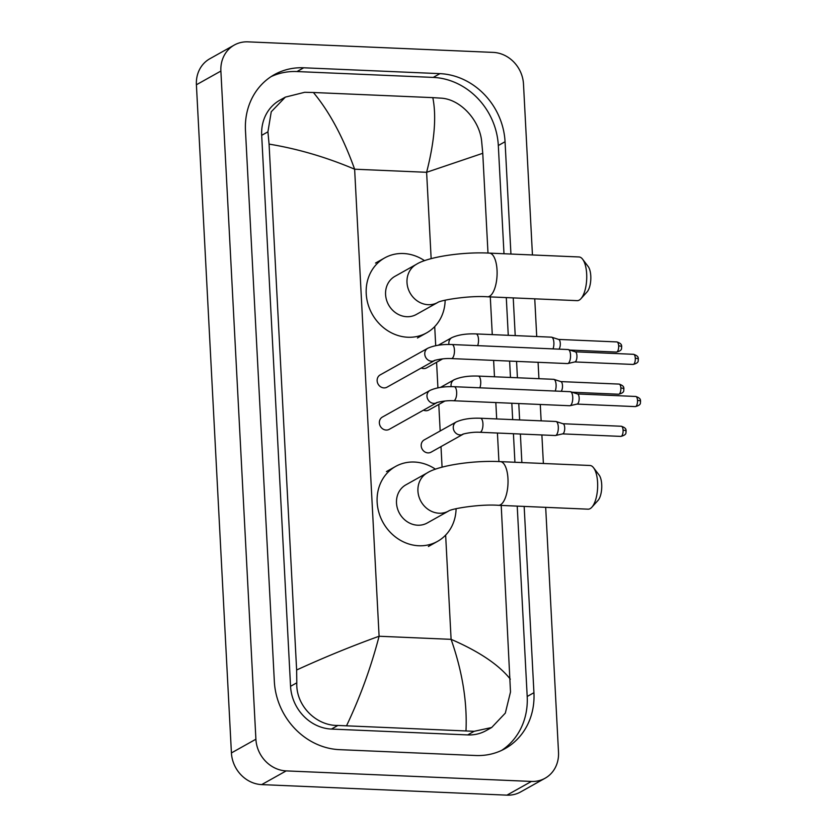 <?xml version="1.0" encoding="UTF-8"?>
<svg xmlns="http://www.w3.org/2000/svg" width="837" height="837" viewBox="0 0 837 837"><rect width="100%" height="100%" fill="white"/><g stroke="black" fill="none" stroke-linecap="round" stroke-linejoin="round"><path stroke-width="1.26" d="M582.625 259.229L588.181 266.532A14.051 5.524 92.5 0 1 590.786 276.032A14.051 5.524 92.5 0 1 587.093 291.904L580.93 298.704A21.856 8.6 -87.5 0 0 586.674 274.013A21.856 8.6 -87.5 0 0 582.625 259.229A21.856 8.6 -87.5 0 0 579.047 256.969L489.404 253.119A21.856 8.6 92.5 0 1 497.042 270.152A21.856 8.6 92.5 0 1 487.532 296.79L577.164 300.65A21.856 8.6 -87.5 0 0 580.93 298.704M437.751 302.471A21.856 19.523 60.7 0 1 428.199 304.699A21.856 19.523 60.7 0 1 407.002 282.529A21.856 19.523 60.7 0 1 416.397 264.314L394.98 276.315A21.856 19.523 60.7 0 0 386.495 299.866A21.856 19.523 60.7 0 0 406.772 316.7A21.856 19.523 60.7 0 0 416.345 314.461L437.741 302.471C440.388 300.211 469.055 295.388 487.532 296.79M445.148 300.19A42.938 38.356 -119.3 0 1 426.64 332.854A42.938 38.356 -119.3 0 1 407.849 337.248A42.938 38.356 -119.3 0 1 368.018 304.187A42.938 38.356 -119.3 0 1 384.675 257.922A42.938 38.356 -119.3 0 1 403.465 253.527A42.938 38.356 -119.3 0 1 424.547 260.684M593.559 467.747L599.114 475.05A14.051 5.524 92.5 0 1 601.709 484.55A14.051 5.524 92.5 0 1 598.026 500.421L591.864 507.222A21.856 8.6 -87.5 0 0 597.597 482.53A21.856 8.6 -87.5 0 0 593.559 467.747A21.856 8.6 -87.5 0 0 589.97 465.487L500.338 461.637A21.856 8.6 92.5 0 1 507.965 478.67A21.856 8.6 92.5 0 1 498.454 505.307L588.097 509.168A21.856 8.6 -87.5 0 0 591.864 507.222M448.674 510.988A21.856 19.523 60.7 0 1 439.122 513.217A21.856 19.523 60.7 0 1 417.935 491.047A21.856 19.523 60.7 0 1 427.33 472.832L405.903 484.832A21.856 19.523 60.7 0 0 397.418 508.383A21.856 19.523 60.7 0 0 417.705 525.207A21.856 19.523 60.7 0 0 427.268 522.979L448.663 510.988C451.321 508.718 479.988 503.905 498.454 505.307M456.081 508.708A42.938 38.356 -119.3 0 1 437.563 541.361A42.938 38.356 -119.3 0 1 418.782 545.755A42.938 38.356 -119.3 0 1 378.941 512.704A42.938 38.356 -119.3 0 1 395.608 466.439A42.938 38.356 -119.3 0 1 414.388 462.045A42.938 38.356 -119.3 0 1 435.47 469.201M380.165 374.913A7.031 6.277 60.7 0 0 377.435 382.488A7.031 6.277 60.7 0 0 383.963 387.897A7.031 6.277 60.7 0 0 387.029 387.175L434.654 360.506A7.031 6.277 60.7 0 1 431.578 361.228A7.031 6.277 60.7 0 1 424.798 354.532A7.031 6.277 60.7 0 1 427.791 348.244L380.165 374.913M451.384 358.581A7.031 2.762 92.5 0 0 454.46 350.452A7.031 2.762 92.5 0 0 454.439 350.023A7.031 2.762 92.5 0 0 451.98 344.541L568.082 349.531A7.031 2.762 92.5 0 1 568.375 349.584A7.031 2.762 92.5 0 1 570.531 355.014A7.031 2.762 92.5 0 1 568.135 363.404A7.031 2.762 92.5 0 1 567.779 363.551A7.031 2.762 92.5 0 1 567.476 363.572L451.384 358.581C442.166 357.954 431.777 361.082 434.654 360.506M575.165 351.791A5.074 1.998 92.5 0 1 575.375 351.833A5.074 1.998 92.5 0 1 576.934 355.746A5.074 1.998 92.5 0 1 575.207 361.814A5.074 1.998 92.5 0 1 574.946 361.908A5.074 1.998 92.5 0 1 574.737 361.929M382.373 417.077A7.031 6.277 60.7 0 0 379.653 424.641A7.031 6.277 60.7 0 0 386.171 430.051A7.031 6.277 60.7 0 0 389.247 429.339L436.862 402.67A7.031 6.277 60.7 0 1 433.786 403.382A7.031 6.277 60.7 0 1 427.016 396.686A7.031 6.277 60.7 0 1 429.998 390.408L382.373 417.077M453.591 400.745A7.031 2.762 92.5 0 0 456.667 392.616A7.031 2.762 92.5 0 0 456.646 392.176A7.031 2.762 92.5 0 0 454.198 386.704L570.29 391.695A7.031 2.762 92.5 0 1 570.583 391.747A7.031 2.762 92.5 0 1 572.738 397.167A7.031 2.762 92.5 0 1 570.342 405.568A7.031 2.762 92.5 0 1 569.987 405.704A7.031 2.762 92.5 0 1 569.683 405.736L453.591 400.745C444.374 400.107 433.984 403.246 436.862 402.67M577.373 393.955A5.074 1.998 92.5 0 1 577.593 393.986A5.074 1.998 92.5 0 1 579.152 397.91A5.074 1.998 92.5 0 1 577.415 403.968A5.074 1.998 92.5 0 1 577.153 404.072A5.074 1.998 92.5 0 1 576.944 404.093M421.252 368.008A7.031 6.277 60.7 0 0 423.585 368.562A7.031 6.277 60.7 0 0 426.661 367.851L442.71 358.853M477.645 345.65A7.031 2.762 92.5 0 0 478.534 339.832A7.031 2.762 92.5 0 0 478.513 339.403A7.031 2.762 92.5 0 0 476.065 333.921L551.426 337.165A7.031 2.762 92.5 0 1 551.719 337.217A7.031 2.762 92.5 0 1 553.885 342.636A7.031 2.762 92.5 0 1 553.006 348.883M558.52 339.424A5.074 1.998 92.5 0 1 558.729 339.456A5.074 1.998 92.5 0 1 560.288 343.379A5.074 1.998 92.5 0 1 558.928 349.144M423.459 410.172A7.031 6.277 60.7 0 0 425.792 410.726A7.031 6.277 60.7 0 0 428.868 410.004L444.928 401.017M479.852 387.803A7.031 2.762 92.5 0 0 480.741 381.996A7.031 2.762 92.5 0 0 480.72 381.557A7.031 2.762 92.5 0 0 478.272 376.085L553.634 379.318A7.031 2.762 92.5 0 1 553.927 379.37A7.031 2.762 92.5 0 1 556.092 384.8A7.031 2.762 92.5 0 1 555.213 391.046M560.727 381.578A5.074 1.998 92.5 0 1 560.936 381.62A5.074 1.998 92.5 0 1 562.495 385.533A5.074 1.998 92.5 0 1 561.135 391.297M424.213 439.906A7.031 6.277 60.7 0 0 421.482 447.481A7.031 6.277 60.7 0 0 428 452.89A7.031 6.277 60.7 0 0 431.076 452.168L463.154 434.204A7.031 6.277 60.7 0 1 460.078 434.926A7.031 6.277 60.7 0 1 453.298 428.23A7.031 6.277 60.7 0 1 456.28 421.942L424.213 439.906M479.883 432.279A7.031 2.762 92.5 0 0 482.949 424.15A7.031 2.762 92.5 0 0 482.939 423.721A7.031 2.762 92.5 0 0 480.48 418.238L555.852 421.482A7.031 2.762 92.5 0 1 556.145 421.534A7.031 2.762 92.5 0 1 558.3 426.964A7.031 2.762 92.5 0 1 555.904 435.355A7.031 2.762 92.5 0 1 555.538 435.491A7.031 2.762 92.5 0 1 555.245 435.522L479.883 432.279C470.666 431.651 460.277 434.78 463.143 434.204L463.154 434.204M562.935 423.742A5.074 1.998 92.5 0 1 563.144 423.784A5.074 1.998 92.5 0 1 564.703 427.697A5.074 1.998 92.5 0 1 562.977 433.754A5.074 1.998 92.5 0 1 562.715 433.859A5.074 1.998 92.5 0 1 562.495 433.88M545.682 507.337L558.509 752.233A31.231 27.893 -119.3 0 1 545.086 778.243L520.604 791.959A31.231 27.893 -119.3 0 1 506.94 795.15L261.699 784.604A31.231 27.893 -119.3 0 1 231.42 752.934L196.402 84.767A31.231 27.893 -119.3 0 1 209.825 58.757L234.308 45.041A31.231 27.893 -119.3 0 1 247.972 41.85L493.213 52.396A31.231 27.893 -119.3 0 1 523.491 84.066L532.447 254.971M545.086 778.243A31.231 27.893 -119.3 0 1 531.422 781.434L286.181 770.898A31.231 27.893 -119.3 0 1 255.902 739.217L220.884 71.061A31.231 27.893 -119.3 0 1 234.308 45.041M534.749 298.819L536.726 336.526M538.076 362.306L538.934 378.69M540.283 404.47L541.141 420.854M541.884 434.947L543.38 463.478M510.936 254.04L505.056 141.735A67.138 59.982 60.7 0 0 439.959 73.646L303.705 67.787A67.138 59.982 60.7 0 0 274.337 74.65A67.138 59.982 60.7 0 0 245.471 130.582L274.348 681.548A67.138 59.982 60.7 0 0 339.445 749.649L475.688 755.508A67.138 59.982 60.7 0 0 505.067 748.634A67.138 59.982 60.7 0 0 533.933 692.712L524.161 506.416M521.87 462.558L520.373 434.026M519.631 419.923L518.773 403.549M517.423 377.769L516.565 361.385M515.215 335.606L513.238 297.899M503.989 253.747L498.318 145.512A67.138 59.982 60.7 0 0 433.221 77.412L296.978 71.553A67.138 59.982 60.7 0 0 271.031 76.659M501.635 750.402A67.138 59.982 60.7 0 0 527.195 696.478L517.224 506.113M514.922 462.265L513.426 433.723M512.683 419.63L511.825 403.246M510.476 377.466L509.618 361.092M508.268 335.302L506.291 297.606M432.813 97.636L440.953 98.149C460.277 99.059 479.486 120.057 481.62 141.024L482.761 153.297L426.619 172.296C434.529 141.348 436.59 116.458 432.813 97.636L313.404 92.499C329.433 111.75 343.17 137.32 354.626 169.2C326.346 157.21 297.826 148.84 269.075 144.11L267.924 131.838L271.251 111.76L285.344 97.123L279.809 100.22A42.153 37.665 60.7 0 0 261.688 135.332L290.554 686.309A42.153 37.665 60.7 0 0 331.431 729.069L467.684 734.917A42.153 37.665 60.7 0 0 486.13 730.607L491.664 727.51L474.14 731.308L337.886 725.449C316.156 725.899 295.764 705.56 296.8 682.814L296.633 669.987C324.474 657.265 351.969 646.018 379.098 636.246C371 667.309 360.161 697.106 346.591 725.658M482.761 153.297L487.992 253.056M490.294 296.915L492.271 334.622M493.621 360.402L494.479 376.776M495.828 402.555L496.686 418.939M497.429 433.032L498.925 461.574M501.217 505.433L510.497 692L505.328 713.103L491.664 727.51M269.075 144.11L296.633 669.987M285.344 97.123L304.71 92.29L313.404 92.499M465.989 730.785C467.287 701.845 462.317 671.358 451.101 639.342C479.109 651.489 498.852 664.766 510.329 679.173M633.107 364.44C639.97 362.662 637.689 360.37 638.39 359.104C637.899 358.477 639.562 356.332 633.536 354.302A5.074 1.998 92.5 0 1 635.304 358.257A5.074 1.998 92.5 0 1 633.107 364.44L574.841 361.94M638.39 359.104A5.074 1.099 177 0 0 635.304 358.257M635.314 406.604C642.178 404.826 639.897 402.534 640.598 401.268C640.106 400.63 641.77 398.496 635.743 396.466A5.074 1.998 92.5 0 1 637.522 400.421A5.074 1.998 92.5 0 1 635.314 406.604L577.049 404.093M640.598 401.268A5.074 1.099 177 0 0 637.522 400.421M616.451 352.074C623.324 350.295 621.033 347.993 621.734 346.738C621.242 346.099 622.906 343.965 616.89 341.925A5.074 1.998 92.5 0 1 618.658 345.89A5.074 1.998 92.5 0 1 616.451 352.074L569.871 350.065M621.734 346.738A5.074 1.099 177 0 0 618.658 345.89M438.253 345.252L451.865 337.625A7.031 6.277 60.7 0 0 448.883 343.902A7.031 6.277 60.7 0 0 448.967 344.478M618.658 394.227C625.532 392.448 623.241 390.157 623.942 388.891C623.46 388.263 625.113 386.119 619.098 384.089A5.074 1.998 92.5 0 1 620.866 388.044A5.074 1.998 92.5 0 1 618.658 394.227L572.079 392.229M623.942 388.891A5.074 1.099 177 0 0 620.866 388.044M440.461 387.405L454.072 379.778A7.031 6.277 60.7 0 0 451.091 386.066A7.031 6.277 60.7 0 0 451.174 386.642M620.866 436.391C627.74 434.612 625.448 432.321 626.149 431.055C625.668 430.417 627.321 428.282 621.305 426.253A5.074 1.998 92.5 0 1 623.073 430.208A5.074 1.998 92.5 0 1 620.866 436.391L562.61 433.88M626.149 431.055A5.074 1.099 177 0 0 623.073 430.208M431.149 258.633L426.619 172.296L354.626 169.2L379.098 636.246L451.101 639.342L445.64 535.115M442.072 467.151L440.994 446.613M440.178 430.961L438.787 404.449M437.918 387.834L436.579 362.295M435.711 345.681L434.706 326.597M255.902 739.217L231.42 752.934M286.181 770.898L261.699 784.604M531.422 781.434L506.94 795.15M220.884 71.061L196.402 84.767M296.978 71.553L303.705 67.787M433.221 77.412L439.959 73.646M498.318 145.512L505.056 141.735M527.195 696.478L533.933 692.712M467.684 734.917L474.14 731.308M331.431 729.069L337.886 725.449M290.554 686.309L296.8 682.814M261.688 135.332L267.924 131.838M416.397 264.314C427.561 257.105 462.17 251.655 489.404 253.119M384.675 257.922L375.499 263.069M426.64 332.854L417.454 337.991M427.33 472.832C438.483 465.623 473.093 460.172 500.338 461.637M395.608 466.439L386.422 471.587M437.563 541.361L428.387 546.509M574.946 361.908L567.779 363.551M451.98 344.541C442.187 344.174 434.121 345.409 427.791 348.244M575.375 351.833L568.375 349.584M633.536 354.302L575.27 351.802M577.153 404.072L569.987 405.704M454.198 386.704C444.395 386.338 436.328 387.573 429.998 390.408M577.593 393.986L570.583 391.747M635.743 396.466L577.488 393.955M476.065 333.921C466.261 333.555 458.195 334.79 451.865 337.625M558.729 339.456L551.719 337.217M616.89 341.925L558.624 339.424M478.272 376.085C468.479 375.708 460.413 376.943 454.072 379.778M560.936 381.62L553.927 379.37M619.098 384.089L560.832 381.588M480.48 418.238C470.687 417.872 462.62 419.107 456.28 421.942M562.715 433.859L555.538 435.491M563.144 423.784L556.145 421.534M621.305 426.253L563.039 423.742"/></g></svg>
